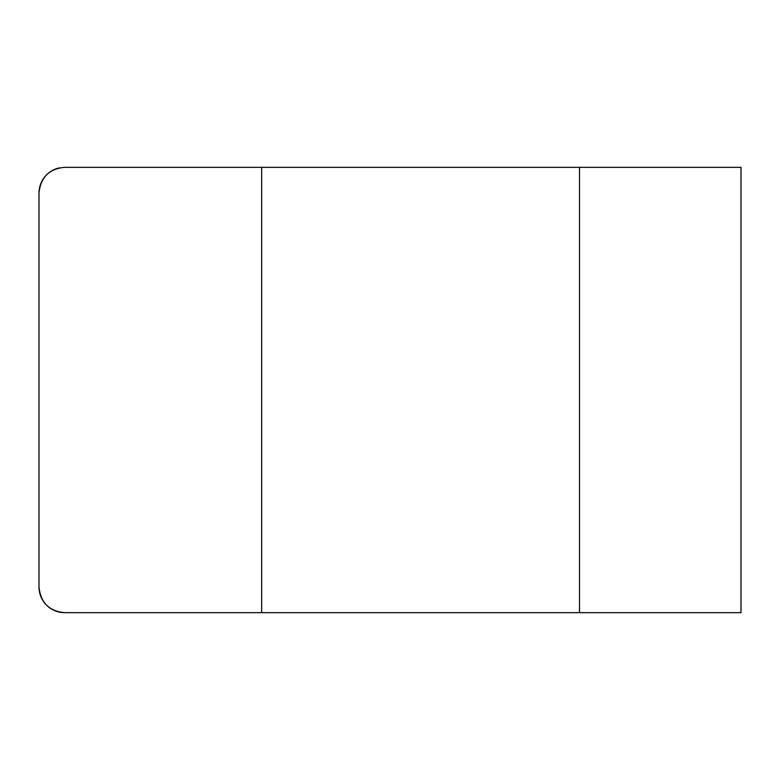 <?xml version="1.0" encoding="UTF-8"?>
<svg xmlns="http://www.w3.org/2000/svg" width="780" height="780" viewBox="0 0 780 780"><rect width="100%" height="100%" fill="white"/><g stroke="black" fill="none" stroke-linecap="round" stroke-linejoin="round"><path stroke-width="1.17" d="M59.728 167.827A25.691 25.691 0 0 0 39 193.03L39 586.969A25.691 25.691 0 0 0 64.691 612.661L741 612.661L741 167.339L579.511 167.339L579.511 612.661M579.511 167.339L64.691 167.339C49.218 168.724 40.657 177.284 39 193.03L39 586.969C40.628 602.687 49.189 611.247 64.691 612.661M261.661 167.339L261.661 612.661"/></g></svg>
